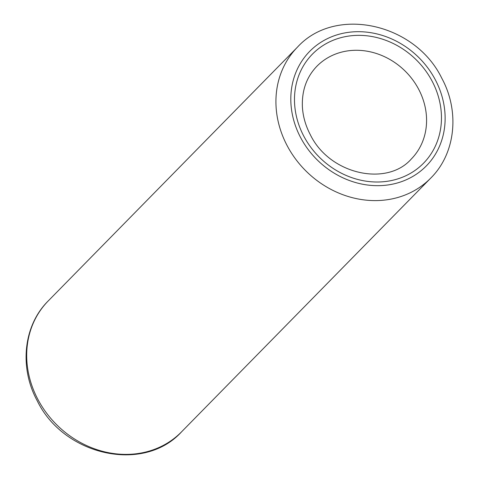 <?xml version="1.0" encoding="UTF-8"?>
<svg xmlns="http://www.w3.org/2000/svg" width="479" height="479" viewBox="0 0 479 479"><rect width="100%" height="100%" fill="white"/><g stroke="black" fill="none" stroke-linecap="round" stroke-linejoin="round"><path stroke-width="0.72" d="M287.202 145.754A93.423 82.412 -135.5 0 1 297.459 47.146C335.45 5.359 415.281 23.453 441.734 78.137C459.918 111.368 455.649 153.472 430.771 178.068A93.423 82.412 -135.5 0 1 287.202 145.754M435.267 79.676A81.747 72.113 44.5 0 0 330.211 37.362A81.747 72.113 44.5 0 0 300.674 137.689A81.747 72.113 44.5 0 0 405.731 180.002A81.747 72.113 44.5 0 0 435.267 79.676M181.541 431.854C143.55 473.641 63.719 455.547 37.266 400.863C19.082 367.638 23.351 325.528 48.229 300.932A93.423 82.412 44.5 0 0 37.973 399.546A93.423 82.412 44.5 0 0 181.541 431.854L430.771 178.068M303.878 136.305A77.855 68.677 -135.5 0 1 332.007 40.757A77.855 68.677 -135.5 0 1 432.064 81.059A77.855 68.677 -135.5 0 1 403.935 176.607A77.855 68.677 -135.5 0 1 303.878 136.305M418.592 89.124A66.174 58.378 44.5 0 0 316.9 66.24C306.805 76.73 301.956 89.962 302.351 105.937C302.776 115.792 305.44 125.402 310.344 134.767C329.684 174.596 386.978 186.888 411.329 158.974A66.174 58.378 44.5 0 0 418.592 89.124M297.459 47.146L48.229 300.932"/></g></svg>
